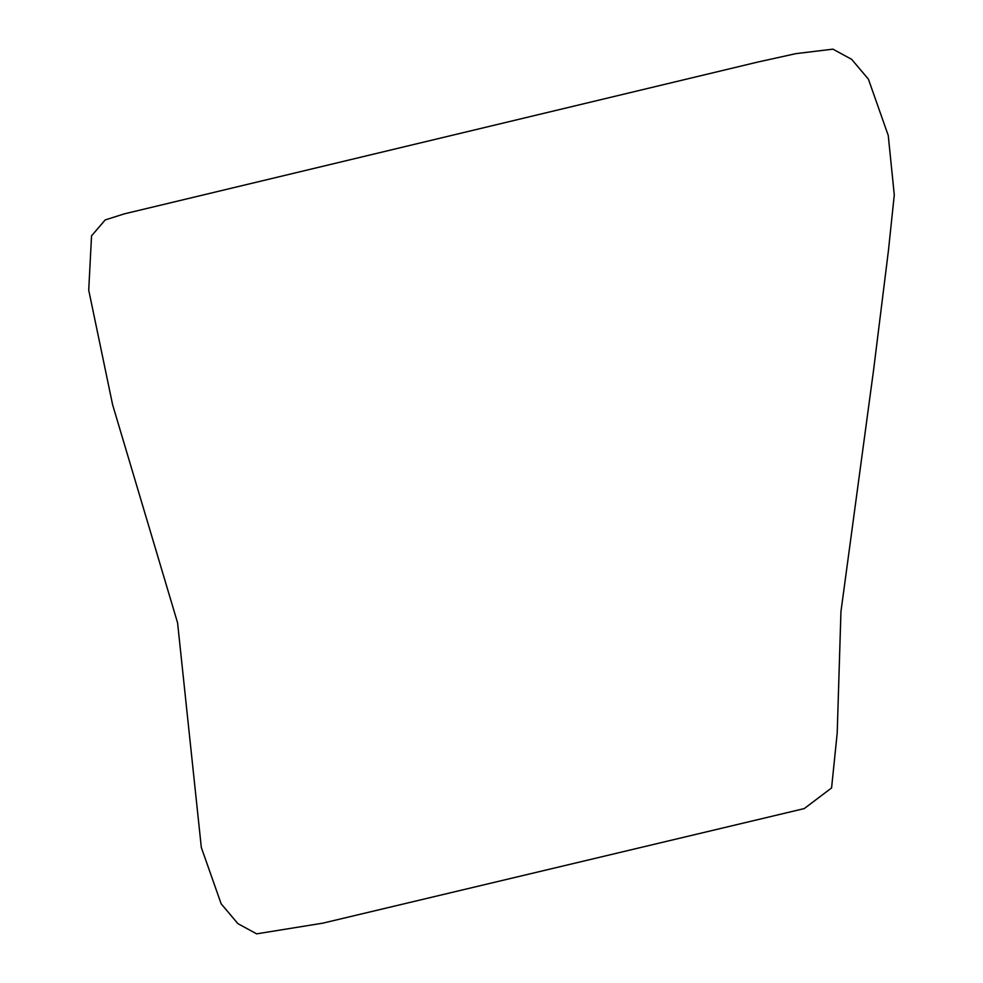 <?xml version="1.0" encoding="UTF-8"?>
<svg xmlns="http://www.w3.org/2000/svg" width="983" height="983" viewBox="0 0 983 983"><rect width="100%" height="100%" fill="white"/><g stroke="black" fill="none" stroke-linecap="round" stroke-linejoin="round"><path stroke-width="0.74" stroke-dasharray="4.92 3.69" d=""/><path stroke-width="1.47" d="M804.229 808.591L831.581 787.936L837.209 732.999L840.944 611.623L873.641 369.571L888.435 250.567L894.284 194.941L888.251 135.482L868.419 79.168L851.671 59.349L832.933 49.15L795.923 53.635L757.377 62.15L124.214 213.889L105.218 219.922L91.542 235.846L88.716 290.096L112.603 404.701L177.579 622.829L201.331 847.518L221.163 903.832L237.911 923.651L256.649 933.85L322.793 923.16L804.229 808.591"/></g></svg>
